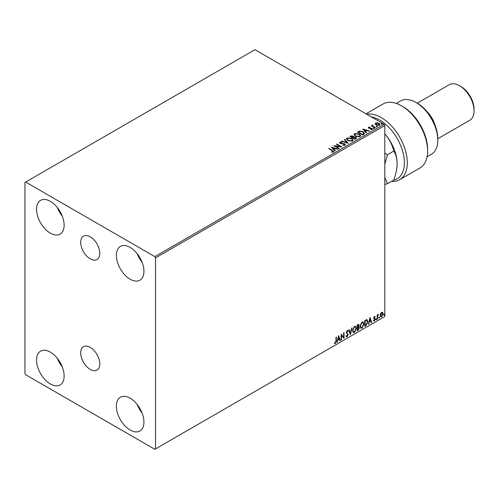 <?xml version="1.0" encoding="UTF-8"?>
<svg xmlns="http://www.w3.org/2000/svg" width="499" height="499" viewBox="0 0 499 499"><rect width="100%" height="100%" fill="white"/><g stroke="black" fill="none" stroke-linecap="round" stroke-linejoin="round"><path stroke-width="0.75" d="M90.244 236.8A13.504 7.797 -120 0 0 83.495 236.127A13.504 7.797 -120 0 0 81.424 246.949A13.504 7.797 -120 0 0 90.244 258.85A13.504 7.797 -120 0 0 96.999 259.517A13.504 7.797 -120 0 0 99.07 248.695A13.504 7.797 -120 0 0 90.244 236.8M90.244 347.385A13.504 7.797 -120 0 0 83.495 346.718A13.504 7.797 -120 0 0 81.424 357.534A13.504 7.797 -120 0 0 90.244 369.435A13.504 7.797 -120 0 0 96.999 370.102A13.504 7.797 -120 0 0 99.07 359.28A13.504 7.797 -120 0 0 90.244 347.385M130.152 430.038A19.492 11.252 60 0 1 117.415 412.86A19.492 11.252 60 0 1 120.402 397.235A19.492 11.252 60 0 1 130.152 398.202A19.492 11.252 60 0 1 142.889 415.38A19.492 11.252 60 0 1 139.901 431.005A19.492 11.252 60 0 1 130.152 430.038M142.047 412.935A19.492 11.252 60 0 1 137.125 404.415M50.343 233.164A19.492 11.252 60 0 1 37.606 215.986A19.492 11.252 60 0 1 40.594 200.361A19.492 11.252 60 0 1 50.343 201.328A19.492 11.252 60 0 1 63.08 218.506A19.492 11.252 60 0 1 60.092 234.131A19.492 11.252 60 0 1 50.343 233.164M62.238 216.061A19.492 11.252 60 0 1 57.316 207.54M130.152 279.24A19.492 11.252 60 0 1 117.415 262.062A19.492 11.252 60 0 1 120.402 246.437A19.492 11.252 60 0 1 130.152 247.404A19.492 11.252 60 0 1 142.889 264.582A19.492 11.252 60 0 1 139.901 280.207A19.492 11.252 60 0 1 130.152 279.24M142.047 262.137A19.492 11.252 60 0 1 137.125 253.617M50.343 383.962A19.492 11.252 60 0 1 37.606 366.784A19.492 11.252 60 0 1 40.594 351.159A19.492 11.252 60 0 1 50.343 352.126A19.492 11.252 60 0 1 63.08 369.304A19.492 11.252 60 0 1 60.092 384.929A19.492 11.252 60 0 1 50.343 383.962M62.238 366.859A19.492 11.252 60 0 1 57.316 358.338M24.95 182.478L24.95 373.489L25.674 374.749L154.821 449.306L155.545 448.888L155.545 257.877L154.821 256.617L25.674 182.06L24.95 182.478M380.569 313.646L381.623 312.324L382.671 312.424L383.051 313.728L381.623 316.765L380.768 316.846L380.188 315.387L380.569 313.646M382.471 312.255L383.051 313.728M377.194 319.241L377.194 314.956L377.581 314.732L377.581 315.362L378.56 314.239L377.643 316.073L377.581 319.017L377.194 319.241M374.487 316.447L375.242 316.622L374.131 317.751L375.242 319.21L374.412 320.926L373.614 320.807L374.849 319.46L373.739 318L374.487 316.447L375.242 316.622L374.743 316.909M375.011 317.121L374.219 316.79L374.131 317.751M373.845 317.589L375.242 319.21M373.832 320.283L374.369 320.42M374.755 319.104L373.87 318.587M366.734 319.628L367.882 321.761L365.935 325.741L364.757 326.427L364.757 320.558L367.17 319.734M358.581 324.288L358.326 326.639L359.417 327.843L358.22 330.201L357.203 330.787L357.203 324.924L358.744 324.344L359.093 325.286L358.613 326.808L359.043 326.882M350.367 334.729L348.739 329.808L349.163 329.565L350.398 333.301L351.633 328.136L352.057 327.893L350.367 334.729M341.509 339.844L341.123 340.069L341.123 334.205L343.661 337.112L343.661 332.739L344.048 332.515L344.048 338.378L341.509 335.484L341.509 339.844L341.123 339.738M335.977 341.079L335.977 337.174L336.37 336.95L336.37 340.911L335.44 343.499L334.48 343.381L334.679 342.813L335.434 342.9L335.977 341.079M155.545 448.888L384.81 316.522L384.81 125.511L155.545 257.877M338.646 335.634L340.337 340.524L339.913 340.767L339.395 339.189L337.966 340.012L337.018 342.439L338.646 335.634M347.148 336.744L346.487 336.788L346.007 336.12L346.318 335.64L347.117 336.158L347.828 334.754L346.262 332.453L347.173 330.563L348.152 330.987L347.847 331.523L347.167 331.168L346.655 332.203L348.221 334.536L347.148 336.744L346.35 336.682M346.574 336.052L347.117 336.158M347.173 330.563L348.152 330.987L347.628 331.23M347.847 331.523L346.88 330.999L346.362 332.035L346.655 332.203M352.512 330.588L354.446 326.365L355.619 326.259L356.423 328.305L354.477 332.509L353.317 332.602L352.512 330.588M360.066 326.227L362 322.005L363.172 321.899L363.977 323.938L362.024 328.149L360.871 328.242L360.066 326.227M370.027 317.514L371.724 322.404L371.3 322.647L370.776 321.069L369.347 321.892L368.405 324.319L370.027 317.514M375.953 319.547L376.283 318.867L376.608 319.167L376.283 319.847L375.666 319.379M376.283 318.867L376.608 319.167L376.315 319.004L375.99 319.678M378.953 317.813L379.277 317.139L379.602 317.439L379.277 318.119L378.66 317.651M379.277 317.139L379.602 317.439L379.309 317.27L378.984 317.95M383.831 314.994L384.161 314.32L384.486 314.62L384.161 315.299L383.544 314.832M384.161 314.32L384.486 314.62L384.193 314.451L383.868 315.131M375.229 124.039L375.666 123.078L377.331 122.823L379.028 123.365L380.001 124.6L379.508 125.293L376.165 125.018L375.179 123.777M372.703 125.318L372.946 126.097L375.404 127.588L375.017 127.813L371.306 125.673L372.242 125.76L372.31 125.018L372.734 124.918L372.616 125.723M371.593 125.842L372.242 126.097L372.31 125.018L372.734 125.255L372.734 124.918M368.306 127.75L368.53 127.195L369.815 127.064L369.902 127.382L369.011 127.445L369.135 127.95L372.054 128.362L372.304 129.453L371 129.628L370.876 129.303L371.805 129.216L371.686 128.599L369.46 128.449L368.761 128.187L368.53 127.195L368.268 127.576M369.011 127.445L369.135 128.287L369.566 128.093M372.591 129.048L372.304 129.453M370.876 129.634L371.805 129.553L371.686 128.599M363.759 134.312L362.58 134.992L357.502 132.06L359.66 131.025L363.228 131.761L364.588 133.339L363.759 134.312M355.026 139.358L349.949 136.42L350.666 136.009L353.092 136.059L353.697 136.957L355.799 137.244L356.511 138.148L355.026 139.358M353.716 136.826L353.697 137.294L355.799 137.581L355.799 137.244M348.19 143.3L341.484 141.311L341.909 141.067L346.998 142.577L344.379 139.639L344.803 139.396L348.19 143.3M339.332 148.415L338.946 148.64L333.868 145.708L340.193 146.432L336.407 144.242L336.794 144.018L341.871 146.949L335.559 146.232L339.332 148.415M331.654 152.207L332.87 151.696L332.103 150.629L328.722 148.677L329.115 148.453L332.54 150.43L333.394 151.995L331.847 152.214L331.654 151.871L332.983 151.602M333.737 151.528L333.394 151.995M154.821 256.617L384.087 124.251L254.939 49.694L25.674 182.06M331.392 147.136L338.16 149.089L335.59 148.696L334.162 149.519L335.266 150.76L334.841 151.01L331.392 147.136M345.102 145.24L342.85 145.253L344.809 144.573L344.547 145.29L344.397 144.049L340.062 143.35L339.788 142.14L341.628 142.072L341.634 142.427L340.299 142.446L340.437 143.107L344.797 143.824L345.47 144.71L345.102 145.24M339.47 142.614L339.788 142.14L339.788 142.477L341.628 142.402L341.628 142.072M340.299 142.446L340.437 143.444L341.328 143.687L341.328 143.35M347.822 140.606L346.431 138.884L347.061 137.942L351.701 138.342L353.074 140.069L352.431 141.005L347.822 140.606M355.375 136.246L353.984 134.524L354.614 133.582L359.255 133.982L360.627 135.709L359.979 136.645L355.375 136.246M362.773 129.016L369.547 130.975L366.971 130.582L365.542 131.405L366.653 132.647L366.229 132.89L362.773 129.016M373.42 128.324L373.321 127.887L374.069 127.944L374.169 128.38L373.42 128.324L373.321 127.887L373.321 128.224L374.069 128.28L374.069 127.944L374.169 128.38M376.414 126.59L376.321 126.16L377.069 126.216L377.163 126.646L376.414 126.59L376.321 126.16L376.321 126.497L377.069 126.553L377.069 126.216L377.163 126.646M381.298 123.771L381.199 123.34L381.947 123.396L382.047 123.827L381.298 123.771L381.199 123.34L381.199 123.677L381.947 123.733L381.947 123.396L382.047 123.827M384.087 124.251L384.81 125.511M329.009 148.845L329.115 148.453M329.115 148.789L333.706 151.69M332.54 152.139L332.54 151.802M331.729 147.517L337.779 149.313M335.072 150.879L334.162 149.519M332.646 147.823L333.806 149.463L334.898 148.496L332.646 147.823L333.806 149.126L334.898 148.496M333.806 149.463L333.806 149.126M334.473 146.064L340.193 146.762L340.193 146.432M336.694 144.411L336.794 144.018M336.794 144.354L341.272 146.937M339.046 148.583L335.559 146.232M344.397 144.379L344.547 145.29L342.907 145.259L342.907 144.922M340.299 142.776L340.437 143.444L340.299 142.776M341.328 143.687L342.314 143.7L342.314 143.363M342.314 143.7L344.797 144.161L344.797 143.824M344.797 144.161L345.445 144.866M341.865 141.423L341.909 141.067M341.909 141.398L346.998 142.914L346.998 142.577M344.578 139.857L344.803 139.396M344.803 139.726L347.915 143.219M346.443 139.059L347.061 137.942M347.061 138.273L351.701 138.672L351.701 138.342M351.701 138.672L353.061 140.231M347.111 139.177L348.208 140.718L351.895 141.049L352.406 140.088M351.315 138.566L347.597 138.229L347.092 138.996L348.208 140.381L351.895 140.712L352.425 139.92L351.315 138.566M351.895 141.049L351.895 140.712M348.208 140.718L348.208 140.381M350.236 136.589L353.092 136.395L353.092 136.059M353.092 136.395L353.697 137.294M355.799 137.581L356.486 138.304M355.344 138.909L355.849 138.036L355.407 137.468L353.885 137.3L353.011 137.736L354.895 139.165L355.806 138.198M352.687 137.655L353.155 136.832L352.712 136.289L350.859 136.495L352.487 137.774L353.105 136.988M352.487 137.774L352.687 137.325M350.859 136.495L352.487 137.437M354.895 139.165L355.344 138.572M353.011 137.736L354.895 138.828M353.997 134.699L354.614 133.582M354.614 133.913L359.255 134.312L359.255 133.982M359.255 134.312L360.615 135.871M354.664 134.817L355.762 136.358L359.448 136.689L359.96 135.728M358.862 134.206L355.151 133.869L354.646 134.636L355.762 136.021L359.448 136.352L359.979 135.56L358.862 134.206M359.448 136.689L359.448 136.352M355.762 136.358L355.762 136.021M357.789 132.229L359.66 131.025M359.66 131.362L363.228 132.098L363.228 131.761M363.228 132.098L364.569 133.507M363.783 133.882L362.835 131.986L359.935 131.424L358.413 132.135L362.449 134.805L363.871 133.37M358.413 132.135L362.449 134.468L363.896 133.532M362.449 134.805L362.449 134.468M363.11 129.397L369.16 131.193M366.453 132.759L365.542 131.405M364.033 129.709L365.193 131.343L366.285 130.376L364.033 129.709L365.193 131.006L366.285 130.376M365.193 131.343L365.193 131.006M368.53 127.532L369.815 127.401M369.815 127.376L369.815 127.064M369.011 127.781L369.135 128.287L369.011 127.781M369.566 128.43L371.356 128.436L371.356 128.106M371.356 128.436L372.054 128.698L372.054 128.362M372.054 128.698L372.56 129.204M371.805 129.553L371.686 128.935L371.805 129.553M373.42 128.655L373.321 128.224M374.069 128.28L374.169 128.711M371.693 125.779L371.693 125.449M372.242 126.097L372.31 125.349M372.703 125.654L372.946 126.097M372.946 126.434L375.117 127.756M376.414 126.927L376.321 126.497M377.069 126.553L377.163 126.983M375.229 124.376L375.666 123.078M375.666 123.415L377.331 123.159L377.331 122.823M377.331 123.159L379.028 123.702L379.028 123.365M379.028 123.702L379.982 124.762M376.121 123.677L376.558 125.13L379.053 125.368L379.371 124.681M375.816 124.008L376.121 123.34L376.558 124.794L379.053 125.031L379.402 124.519L379.402 124.856M379.053 125.368L378.641 123.596L376.121 123.34M376.558 125.13L376.558 124.794M381.298 124.108L381.199 123.677M381.947 123.733L382.047 124.164M336.077 337.118L336.077 340.742L335.147 343.331L335.44 343.499M335.147 343.331L334.187 343.212M338.578 335.908L340.337 340.524M337.966 340.012L339.395 339.189M337.673 339.844L337.443 342.195M338.678 337.031L338.391 336.862L337.842 339.145L339.226 338.684L338.678 337.031L338.135 339.314M341.123 334.243L343.661 337.112M343.761 332.683L343.761 338.185M341.222 339.676L341.509 335.484M346.032 335.471L346.83 335.989M347.597 330.469L347.865 330.818M347.56 331.355L346.88 330.999L347.56 331.355M346.362 332.035L346.892 332.827M346.599 332.658L347.373 333.132M347.086 332.964L348.221 334.536M347.928 334.367L346.855 336.576M348.969 329.677L350.398 333.301M351.676 328.111L350.204 334.249M355.475 326.19L356.423 328.305M356.13 328.136L354.184 332.34L354.477 332.509M354.184 332.34L353.18 332.509M355.257 326.839L354.171 326.789L352.618 330.188L353.411 331.885M356.03 328.529L355.394 326.901L354.458 326.957L352.905 330.357L353.548 331.985L354.458 331.916L356.03 328.529M358.326 326.639L359.417 327.843M359.124 327.675L357.926 330.032L358.22 330.201M357.926 330.032L357.203 330.45M358.737 327.899L358.12 327.207L357.303 327.612L357.596 329.958L359.024 328.068L358.413 327.375L357.596 327.781L357.596 329.958M358.469 327.244L358.12 327.207L358.469 327.244M358.7 325.523L357.708 324.893L358.413 325.354L357.708 324.893L357.303 325.13L357.596 327.176L358.7 325.523L358.001 325.061L357.596 325.298L357.596 327.176M363.029 321.83L363.977 323.938M363.684 323.776L361.738 327.98L362.024 328.149M361.738 327.98L360.733 328.149M362.81 322.473L361.725 322.429L360.166 325.828L360.964 327.525M363.584 324.163L362.948 322.535L362.012 322.597L360.459 325.997L361.101 327.625L362.012 327.556L363.584 324.163M366.441 319.46L367.588 321.593L365.648 325.573L365.935 325.741M365.648 325.573L364.757 326.09M366.784 320.321L364.856 320.77L365.149 325.598L366.609 324.599L367.489 321.986L366.528 320.302L365.149 320.938L365.149 325.598M366.235 320.133L366.646 320.215M369.965 317.794L371.724 322.404M369.347 321.892L370.776 321.069M369.06 321.724L368.83 324.076M370.065 318.911L369.771 318.742L369.229 321.025L370.607 320.564L370.065 318.911L369.516 321.194M374.718 316.952L374.219 316.79L374.718 316.952M374.325 318.137L374.818 318.456M374.949 319.042L374.125 320.757L374.412 320.926M374.125 320.757L373.321 320.639M373.545 320.115L374.082 320.252M373.576 318.418L374.337 318.898M375.99 318.699L376.315 319.004M377.294 314.9L377.581 315.362M378.192 314.314L378.373 314.807M377.494 315.312L377.643 316.073M377.356 315.904L377.581 319.017M378.984 316.971L379.309 317.27M382.764 313.565L381.33 316.597L381.623 316.765M381.33 316.597L380.631 316.74M382.059 312.754L381.33 312.686L380.288 314.994L381.33 316.067M380.288 314.994L381.623 316.235L380.868 316.173M381.623 316.235L382.664 313.958L381.623 312.854L380.581 315.162M381.916 312.648L381.33 312.686M383.868 314.152L384.193 314.451M384.81 133.857A30.782 17.771 60 0 1 386.263 135.578A30.782 17.771 60 0 1 397.142 163.628C397.017 168.799 395.894 174.288 393.78 180.083A34.886 20.141 -120 0 0 403.273 153.648A34.886 20.141 -120 0 0 379.733 120.066A34.886 20.141 -120 0 0 371.399 116.928M366.746 114.246A36.938 21.326 60 0 1 381.18 117.552A36.938 21.326 60 0 1 405.313 150.105A36.938 21.326 60 0 1 399.649 179.702A36.938 21.326 60 0 1 392.064 181.411L392.064 181.075M417.457 103.312L416.01 102.476L417.457 103.312A28.73 16.586 60 0 1 437.773 138.497L437.773 140.175A30.782 17.771 -120 0 0 416.01 102.476L416.01 102.476A30.782 17.771 -120 0 0 400.616 100.948L396.318 103.43M427.094 156.748L431.398 154.266A30.782 17.771 -120 0 0 437.773 140.175M427.206 111.813A20.521 11.845 60 0 1 435.284 125.804M460.989 86.558L459.542 85.716L460.989 86.558A18.469 10.666 60 0 1 474.05 109.175L474.05 110.853A20.521 11.845 -120 0 0 459.542 85.716L459.542 85.716A20.521 11.845 -120 0 0 449.281 84.699L417.22 103.212M437.773 138.734L469.802 120.247A20.521 11.845 -120 0 0 474.05 110.853M399.649 179.702L419.965 167.976A36.938 21.326 -120 0 0 427.618 151.066A36.938 21.326 -120 0 0 401.495 105.825A36.938 21.326 -120 0 0 383.026 103.998L366.01 113.822M401.495 105.825L402.949 106.661A34.886 20.141 60 0 1 427.618 149.388L427.618 151.066M384.81 164.208L387.455 154.715L384.81 153.118M384.81 184.424L387.455 183.738L384.81 177.295M384.81 133.882L386.263 135.578C389.956 140.412 392.464 145.571 393.78 151.066C395.882 154.366 397.004 158.557 397.142 163.628M393.78 180.083L387.455 183.738M393.78 151.066L387.455 154.715M332.54 150.767L332.54 150.43M350.666 136.346L350.666 136.009M358.27 131.954L358.27 131.617M362.867 134.562L362.867 134.225M370.339 128.424L370.339 128.087M374.156 127.201L374.156 126.871M340.112 142.708L340.112 143.038M352.425 139.92L352.425 140.25M347.092 138.996L347.092 139.333M353.155 136.832L353.155 137.169M355.849 138.036L355.849 138.373M359.979 135.56L359.979 135.89M354.646 134.636L354.646 134.973M368.886 127.625L368.886 127.962M371.973 128.979L371.973 129.316"/></g></svg>

